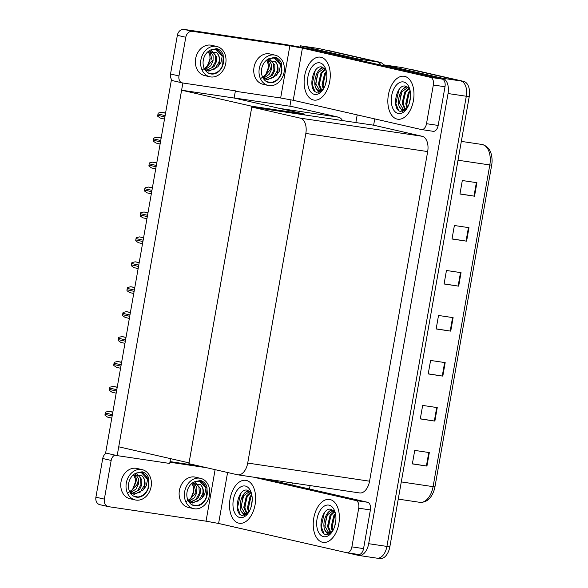 <?xml version="1.0" encoding="UTF-8"?>
<svg xmlns="http://www.w3.org/2000/svg" width="588" height="588" viewBox="0 0 588 588"><rect width="100%" height="100%" fill="white"/><g stroke="black" fill="none" stroke-linecap="round" stroke-linejoin="round"><path stroke-width="0.88" d="M234.149 97.939L291.758 106.509L289.913 106.09L291.016 99.82M342.495 120.569A13.715 8.1 -81.5 0 0 338.431 117.166L291.758 106.509M300.306 47.136L300.541 45.82L318.784 48.532L377.055 61.836A13.715 8.1 98.5 0 1 381.061 65.136A13.715 8.1 98.5 0 0 377.055 61.836L326.693 50.34A13.715 8.1 98.5 0 0 326.333 50.267M300.541 45.82L358.812 59.123A13.715 8.1 98.5 0 1 361.495 60.667M274.941 536.322A13.715 8.1 98.5 0 1 274.677 536.271L217.641 523.254M357.203 114.895L355.858 122.561M292.31 482.932L291.949 484.997M117.174 455.626L182.875 83.011L171.328 80.372L105.627 452.988L117.174 455.626L169.704 463.447L170.549 458.64M304.312 114.888L304.459 114.079L234.134 98.027L235.406 90.831L182.875 83.011M304.459 114.079L251.929 106.259L189.049 462.866L118.725 446.814L181.604 90.207L234.134 98.027M251.929 106.259L181.604 90.207M384.096 65.827L384.258 64.93L402.493 67.642L460.764 80.946A13.715 8.1 98.5 0 1 466.299 96.248L386.919 546.406A13.715 8.1 98.5 0 1 376.996 558.166A13.715 8.1 98.5 0 1 376.629 558.1M384.258 64.93L442.529 78.233A13.715 8.1 98.5 0 1 448.056 93.536L368.683 543.694A13.715 8.1 98.5 0 1 358.754 555.454A13.715 8.1 98.5 0 1 358.393 555.381L300.123 542.07M309.479 489.003L310.082 485.578M251.782 107.075L188.902 463.675L237.42 474.751A13.715 8.1 -81.5 0 0 237.78 474.817A13.715 8.1 -81.5 0 0 247.71 463.065L305.826 133.447A13.715 8.1 -81.5 0 0 300.299 118.151L251.782 107.075L373.63 125.2L374.74 118.901M237.78 474.817L359.628 492.95A13.715 8.1 -81.5 0 0 369.551 481.197L427.674 151.579A13.715 8.1 -81.5 0 0 422.14 136.276L373.63 125.2M326.509 50.296L329.251 50.7A13.715 8.1 98.5 0 1 329.611 50.774L379.973 62.269A13.715 8.1 98.5 0 1 384.104 65.79M410.042 69.384A13.715 8.1 98.5 0 1 410.409 69.45L460.764 80.946A13.715 8.1 98.5 0 1 466.299 96.248L386.919 546.406A13.715 8.1 98.5 0 1 376.996 558.166L358.754 555.454M476.912 182.699L462.315 180.523L459.941 194.018L474.531 196.194L476.912 182.699M459.963 193.893L474.531 196.194M468.974 227.674L454.384 225.505L452.003 239L466.6 241.168L468.974 227.674M452.025 238.875L466.6 241.168M461.043 272.656L446.454 270.487L444.072 283.982L458.669 286.15L461.043 272.656M444.094 283.857L458.669 286.15M429.321 452.576L414.731 450.408L412.35 463.903L426.939 466.071L429.321 452.576M412.372 463.778L426.939 466.071M437.251 407.602L422.662 405.426L420.28 418.921L434.87 421.089L437.251 407.602M420.302 418.796L434.87 421.089M445.182 362.62L430.592 360.444L428.211 373.939L442.808 376.114L445.182 362.62M428.233 373.814L442.808 376.114M453.113 317.638L438.523 315.469L436.142 328.964L450.739 331.132L453.113 317.638M436.164 328.832L450.739 331.132M491.671 165.147L489.811 164.949A18.279 10.797 -81.5 0 0 481.954 144.464C488.569 146.177 491.95 151.631 492.09 160.818A16.457 9.717 98.5 0 1 491.671 165.147L434.951 486.842A16.457 9.717 98.5 0 1 434.304 489.628C431.496 498.374 426.675 502.608 419.847 502.328A18.279 10.797 -81.5 0 0 433.084 486.651L434.951 486.842M410.226 69.406L412.96 69.818A13.715 8.1 98.5 0 1 413.327 69.884L463.682 81.379A13.715 8.1 98.5 0 1 469.217 96.682L389.837 546.847A13.715 8.1 98.5 0 1 379.914 558.6L376.996 558.166M165.566 113.05L161.538 112.301L158.341 113.05A2.286 1.845 -77.1 0 0 158.003 113.976L157.76 115.329A2.286 1.845 -77.1 0 0 157.768 116.306L160.392 118.129L164.5 119.063L160.509 118.151M161.171 137.967L157.143 137.224L153.946 137.974A2.286 1.845 -77.1 0 0 153.608 138.9L153.365 140.245A2.286 1.845 -77.1 0 0 153.372 141.223L155.996 143.046L160.112 143.987L156.114 143.068M156.775 162.891L152.748 162.141L149.55 162.891A2.286 1.845 -77.1 0 0 149.212 163.817L148.977 165.169A2.286 1.845 -77.1 0 0 148.977 166.139L151.601 167.962L155.717 168.903L151.719 167.984M152.38 187.807L148.36 187.058L145.155 187.807A2.286 1.845 -77.1 0 0 144.817 188.733L144.582 190.086A2.286 1.845 -77.1 0 0 144.582 191.063L147.213 192.886L151.322 193.827L147.323 192.908M147.992 212.724L143.964 211.981L140.76 212.731A2.286 1.845 -77.1 0 0 140.422 213.657L140.187 215.002A2.286 1.845 -77.1 0 0 140.187 215.98L142.818 217.803L146.927 218.743L142.935 217.825M330.066 499.543A21.712 12.818 -81.5 0 0 329.493 499.433A21.712 12.818 -81.5 0 0 313.691 518.535A21.712 12.818 -81.5 0 0 322.533 542.276A21.712 12.818 -81.5 0 0 323.099 542.386A21.712 12.818 -81.5 0 0 338.901 523.283A21.712 12.818 -81.5 0 0 330.066 499.543A21.712 12.818 98.5 0 1 338.901 523.283A21.712 12.818 98.5 0 1 323.099 542.386A21.712 12.818 98.5 0 1 322.533 542.276A21.712 12.818 98.5 0 1 313.691 518.535A21.712 12.818 98.5 0 1 329.493 499.433A21.712 12.818 98.5 0 1 330.066 499.543M246.35 480.433A21.712 12.818 -81.5 0 0 245.777 480.322A21.712 12.818 -81.5 0 0 229.974 499.425A21.712 12.818 -81.5 0 0 238.816 523.166A21.712 12.818 -81.5 0 0 239.389 523.269A21.712 12.818 -81.5 0 0 255.185 504.173A21.712 12.818 -81.5 0 0 246.35 480.433A21.712 12.818 98.5 0 1 255.185 504.173A21.712 12.818 98.5 0 1 239.389 523.269A21.712 12.818 98.5 0 1 238.816 523.166A21.712 12.818 98.5 0 1 229.974 499.425A21.712 12.818 98.5 0 1 245.777 480.322A21.712 12.818 98.5 0 1 246.35 480.433M244.623 505.864A15.994 9.445 98.5 0 1 244.645 504.938M328.332 524.974A15.994 9.445 98.5 0 1 328.354 524.048M358.709 508.186A6.858 4.05 -81.5 0 0 355.946 500.542L367.618 502.277A6.858 4.05 98.5 0 1 370.381 509.928L358.709 508.186L351.889 546.869L363.56 548.611A6.858 4.05 98.5 0 1 358.599 554.491A6.858 4.05 98.5 0 1 358.415 554.455M370.381 509.928L363.56 548.611M367.618 502.277L265.269 478.911M108.295 506.613L99.857 504.688A6.858 5.527 -77.1 0 1 95.91 497.191L104.348 499.116A6.858 5.527 102.9 0 0 108.295 506.613A6.858 5.527 102.9 0 0 108.633 506.68L206.035 521.174L215.112 469.658M114.778 455.083A6.858 5.527 102.9 0 0 111.169 460.433L102.731 458.508L95.91 497.191M102.731 458.508A6.858 5.527 -77.1 0 1 106.34 453.157M198.09 465.777L170.028 461.595M111.169 460.433L104.348 499.116M169.917 462.249L206.528 467.703M227.585 472.509L218.604 523.46L346.744 552.72A6.858 4.05 -81.5 0 0 346.927 552.749A6.858 4.05 -81.5 0 0 351.889 546.869M253.597 477.177L355.946 500.542M218.604 523.46L206.035 521.174M404.684 76.367A21.712 12.818 -81.5 0 0 404.11 76.264A21.712 12.818 -81.5 0 0 388.308 95.359A21.712 12.818 -81.5 0 0 397.143 119.099A21.712 12.818 -81.5 0 0 397.716 119.21A21.712 12.818 -81.5 0 0 413.518 100.107A21.712 12.818 -81.5 0 0 404.684 76.367A21.712 12.818 98.5 0 1 413.518 100.107A21.712 12.818 98.5 0 1 397.716 119.21A21.712 12.818 98.5 0 1 397.143 119.099A21.712 12.818 98.5 0 1 388.308 95.359A21.712 12.818 98.5 0 1 404.11 76.264A21.712 12.818 98.5 0 1 404.684 76.367M320.967 57.257A21.712 12.818 -81.5 0 0 320.394 57.146A21.712 12.818 -81.5 0 0 304.591 76.249A21.712 12.818 -81.5 0 0 313.433 99.989A21.712 12.818 -81.5 0 0 314.007 100.1A21.712 12.818 -81.5 0 0 329.802 80.997A21.712 12.818 -81.5 0 0 320.967 57.257A21.712 12.818 98.5 0 1 329.802 80.997A21.712 12.818 98.5 0 1 314.007 100.1A21.712 12.818 98.5 0 1 313.433 99.989A21.712 12.818 98.5 0 1 304.591 76.249A21.712 12.818 98.5 0 1 320.394 57.146A21.712 12.818 98.5 0 1 320.967 57.257M319.233 82.688A15.994 9.445 98.5 0 1 319.262 81.761M402.949 101.805A15.994 9.445 98.5 0 1 402.971 100.871M433.327 85.017A6.858 4.05 -81.5 0 0 430.563 77.366L442.235 79.101A6.858 4.05 98.5 0 1 444.998 86.752L433.327 85.017L426.506 123.701L438.178 125.435A6.858 4.05 98.5 0 1 433.216 131.315A6.858 4.05 98.5 0 1 433.033 131.278M444.998 86.752L438.178 125.435M442.235 79.101L316.204 50.325A27.423 1.007 10 0 0 278.491 43.461L184.007 29.4L192.445 31.326L289.847 45.82L302.416 48.113L430.563 77.366M172.556 80.556A6.858 5.527 -77.1 0 1 170.527 74.014L178.965 75.94A6.858 5.527 102.9 0 0 181.17 82.621M192.445 31.326A6.858 5.527 102.9 0 0 185.786 37.257L177.348 35.331L170.527 74.014M177.348 35.331A6.858 5.527 -77.1 0 1 184.007 29.4M185.786 37.257L178.965 75.94M235.332 91.25L280.652 97.998L289.847 45.82M302.416 48.113L293.221 100.283L421.361 129.544A6.858 4.05 -81.5 0 0 421.545 129.573A6.858 4.05 -81.5 0 0 426.506 123.701M293.221 100.283L280.652 97.998M200.537 478.338L195.267 477.133A15.538 12.524 102.9 0 0 179.406 490.436A15.538 12.524 102.9 0 0 188.351 507.429L193.621 508.635A15.538 12.524 102.9 0 0 209.482 495.331A15.538 12.524 102.9 0 0 200.537 478.338A15.538 12.524 102.9 0 0 184.676 491.641A15.538 12.524 102.9 0 0 193.621 508.635M191.328 483.873L200.346 484.512A10.334 8.328 102.9 0 1 203.25 494.236A10.334 8.328 102.9 0 1 201.566 498.668L204.661 494.493L205.962 488.047L199.604 481.168L194.488 481.778A12.569 10.136 102.9 0 0 187.05 491.994A12.569 10.136 102.9 0 0 194.283 505.739A12.569 10.136 102.9 0 0 207.116 494.978A12.569 10.136 102.9 0 0 207.299 493.538L207.049 494.964C205.41 501.123 201.831 504.702 196.319 505.709L191.872 504.769M193.893 505.636A12.569 10.136 102.9 0 0 196.319 505.709M205.962 488.047A12.569 10.136 102.9 0 0 199.347 481.116M193.9 482.689L196.87 487.584L196.804 492.766L194.518 497.624L188.91 501.395M193.459 482.814L195.966 492.575L188.542 501.079M195.253 482.476L200.221 488.349L200.148 493.53L197.869 498.389L190.453 502.365M195.032 482.491L198.92 486.636L199.31 493.339L195.966 499.396L190.056 502.167M201.566 498.668L192.621 503.049L188.241 500.8M200.346 484.512C202.794 486.996 203.566 490.194 202.662 494.104L198.582 500.829L191.666 502.836M186.322 501.564L191.174 497.992L193.761 492.053L193.643 487.423A10.334 8.328 102.9 0 0 191.894 483.512M193.922 490.333L191.335 497.272A12.569 10.136 102.9 0 1 188.755 500.307M192.041 483.432L193.643 487.423M194.488 481.778L200.545 480.47C203.338 481.322 205.433 483.24 206.836 486.217L207.299 493.538M200.545 480.47L207.057 488.128L206.41 497.103M239.808 517.543A15.994 9.445 98.5 0 1 233.355 499.69A15.994 9.445 98.5 0 1 245.358 486.055A15.994 9.445 98.5 0 1 251.025 492.031A15.994 9.445 98.5 0 1 247.82 513.596A15.994 9.445 98.5 0 1 239.808 517.543M248.32 512.898L247.158 514.066L242.138 515.463C232.899 513.89 237.861 486.982 247.761 490.296L251.554 493.736M249.746 491.392L243.638 495.728L241.051 506.885L245.012 513.684M250.04 491.37C241.051 488.643 236.229 512.42 244.248 513.589A11.429 6.747 -81.5 0 0 244.549 513.64A11.429 6.747 -81.5 0 0 248.93 511.942M250.892 492.663L247.291 496.272L244.696 507.429L247.026 513.258M250.569 492.244L246.379 496.14L243.785 507.29L246.512 513.456M246.879 513.714L247.313 513.934M251.914 495.449L250.936 496.816L248.349 507.973L249.18 511.501M251.737 494.508L250.025 496.684L247.43 507.834L248.658 512.185M252.201 500.248L251.01 507.201M244.248 513.589L248.599 512.471M250.128 498.279L248.467 508.87M246.482 497.742L244.814 508.326M248.018 490.377L245.813 492.296M242.837 497.198L241.168 507.782M242.271 512.376L244.512 515.5M241.183 492.987L240.566 493.927L237.545 507.517L240.183 514.324M247.629 490.26L244.329 493.53M241.374 511.119L244.226 515.558M398.135 113.477A15.994 9.445 98.5 0 1 391.681 95.631A15.994 9.445 98.5 0 1 403.691 81.989A15.994 9.445 98.5 0 1 409.358 87.972A15.994 9.445 98.5 0 1 406.146 109.537A15.994 9.445 98.5 0 1 398.135 113.477M406.653 108.831L405.492 110.007L400.465 111.404C391.233 109.831 396.194 82.915 406.095 86.238L409.887 89.677M408.079 87.333L401.971 91.669L399.384 102.826L403.346 109.618M408.366 87.303C399.377 84.584 394.563 108.361 402.582 109.522A11.429 6.747 -81.5 0 0 402.883 109.581A11.429 6.747 -81.5 0 0 407.264 107.876M409.226 88.604L405.617 92.213L403.03 103.363L405.36 109.199M408.903 88.178L404.706 92.073L402.118 103.231L404.838 109.397M405.213 109.647L405.647 109.875M410.248 91.39L409.27 92.757L406.675 103.907L407.513 107.435M410.071 90.442L408.359 92.617L405.764 103.775L406.992 108.126M410.534 96.189L409.344 103.143M402.582 109.522L406.933 108.412M408.462 94.22L406.793 104.811M404.816 93.676L403.147 104.267M406.345 86.311L404.147 88.229M401.163 93.132L399.502 103.723M400.597 108.317L402.839 111.433M399.517 88.928L398.899 89.861L395.878 103.451L398.517 110.265M405.963 86.201L402.655 89.472M399.708 107.053L402.56 111.499M314.426 94.367A15.994 9.445 98.5 0 1 307.972 76.513A15.994 9.445 98.5 0 1 319.975 62.879A15.994 9.445 98.5 0 1 325.642 68.862A15.994 9.445 98.5 0 1 322.437 90.42A15.994 9.445 98.5 0 1 314.426 94.367M322.937 89.721L321.776 90.89L316.756 92.294C307.517 90.721 312.478 63.805 322.378 67.12L326.171 70.567M324.363 68.223L318.255 72.559L315.668 83.709L319.629 90.508M324.657 68.193C315.668 65.474 310.846 89.251 318.865 90.412A11.429 6.747 -81.5 0 0 319.166 90.464A11.429 6.747 -81.5 0 0 323.547 88.766M325.509 69.487L321.908 73.096L319.313 84.253L321.643 90.082M325.186 69.068L320.997 72.963L318.402 84.121L321.129 90.287M321.496 90.537L321.93 90.758M326.531 72.273L325.554 73.64L322.966 84.797L323.797 88.325M326.355 71.332L324.642 73.507L322.048 84.665L323.275 89.008M326.818 77.072L325.627 84.033M318.865 90.412L323.216 89.295M324.745 75.11L323.084 85.694M321.099 74.566L319.431 85.157M322.636 67.201L320.431 69.119M317.454 74.022L315.785 84.613M316.888 89.2L319.13 92.323M315.8 69.81L315.183 70.751L312.162 84.341L314.8 91.155M322.246 67.091L318.946 70.362M315.991 87.943L318.843 92.389M323.518 536.653A15.994 9.445 98.5 0 1 317.072 518.8A15.994 9.445 98.5 0 1 329.074 505.165A15.994 9.445 98.5 0 1 334.741 511.148A15.994 9.445 98.5 0 1 331.529 532.706A15.994 9.445 98.5 0 1 323.518 536.653M332.036 532.008L330.875 533.184L325.848 534.58C316.616 533.007 321.577 506.092 331.478 509.406L335.27 512.854M333.462 510.509L327.354 514.845L324.767 525.995L328.729 532.794M333.749 510.48C324.76 507.76 319.945 531.537 327.964 532.699A11.429 6.747 -81.5 0 0 328.266 532.757A11.429 6.747 -81.5 0 0 332.646 531.052M334.609 511.773L331 515.389L328.413 526.539L330.743 532.368M334.285 511.354L330.089 515.25L327.501 526.407L330.221 532.574M330.596 532.824L331.029 533.044M335.63 514.559L334.653 515.926L332.058 527.083L332.896 530.611M335.454 513.618L333.741 515.794L331.147 526.951L332.374 531.295M335.917 519.358L334.726 526.319M327.964 532.699L332.316 531.581M333.844 517.396L332.176 527.987M330.199 516.852L328.53 527.443M331.728 509.487L329.53 511.406M326.546 516.308L324.885 526.899M325.987 531.493L328.222 534.61M324.899 512.104L324.282 513.037L321.261 526.627L323.9 533.441M331.345 509.377L328.045 512.648M325.091 530.229L327.942 534.676M142.171 469.65L136.901 468.445A15.538 12.524 102.9 0 0 121.04 481.748A15.538 12.524 102.9 0 0 129.985 498.749L135.255 499.947A15.538 12.524 102.9 0 0 151.116 486.644A15.538 12.524 102.9 0 0 142.171 469.65A15.538 12.524 102.9 0 0 126.31 482.954A15.538 12.524 102.9 0 0 135.255 499.947M132.954 475.185L141.98 475.832A10.334 8.328 102.9 0 1 144.876 485.556A10.334 8.328 102.9 0 1 143.2 489.988L146.294 485.813L147.595 479.36L141.23 472.48L136.122 473.09A12.569 10.136 102.9 0 0 128.684 483.307A12.569 10.136 102.9 0 0 135.916 497.051A12.569 10.136 102.9 0 0 148.749 486.291A12.569 10.136 102.9 0 0 148.933 484.857L148.683 486.276C147.044 492.435 143.465 496.022 137.952 497.022L133.498 496.081M135.519 496.956A12.569 10.136 102.9 0 0 137.952 497.022M147.595 479.36A12.569 10.136 102.9 0 0 140.98 472.429M135.534 474.001L138.503 478.897L138.43 484.078L136.151 488.937L130.543 492.707M135.093 474.126L137.592 483.887L130.176 492.399M136.886 473.788L141.855 479.661L141.781 484.843L139.503 489.701L132.079 493.685M136.666 473.803L140.547 477.956L140.944 484.652L137.599 490.715L131.69 493.479M143.2 489.988L134.255 494.361L129.874 492.112M141.98 475.832C144.428 478.309 145.199 481.506 144.295 485.416L140.216 492.141L133.3 494.148M127.956 492.876L132.807 489.304L135.394 483.373L135.269 478.742A10.334 8.328 102.9 0 0 133.527 474.825M135.556 481.645L132.969 488.584A12.569 10.136 102.9 0 1 130.382 491.619M133.667 474.744L135.269 478.742M136.122 473.09L142.178 471.782C144.971 472.634 147.066 474.553 148.47 477.53L148.933 484.857M142.178 471.782L148.691 479.44L148.036 488.422M275.155 55.162L269.885 53.956A15.538 12.524 102.9 0 0 254.023 67.26A15.538 12.524 102.9 0 0 262.968 84.26L268.238 85.458A15.538 12.524 102.9 0 0 284.1 72.155A15.538 12.524 102.9 0 0 275.155 55.162A15.538 12.524 102.9 0 0 259.293 68.465A15.538 12.524 102.9 0 0 268.238 85.458M265.945 60.696L274.964 61.343A10.334 8.328 102.9 0 1 277.867 71.067A10.334 8.328 102.9 0 1 276.184 75.499L279.278 71.324L280.579 64.871L274.214 57.992L269.106 58.602A12.569 10.136 102.9 0 0 261.667 68.818A12.569 10.136 102.9 0 0 268.9 82.563A12.569 10.136 102.9 0 0 281.733 71.802A12.569 10.136 102.9 0 0 281.917 70.369L281.667 71.787C280.028 77.947 276.448 81.534 270.936 82.533L266.489 81.592M268.51 82.467A12.569 10.136 102.9 0 0 270.936 82.533M280.579 64.871A12.569 10.136 102.9 0 0 273.964 57.94M268.518 59.513L271.487 64.408L271.421 69.59L269.135 74.448L263.527 78.219M268.077 59.638L270.583 69.399L263.159 77.903M269.87 59.3L274.839 65.172L274.765 70.354L272.487 75.213L265.07 79.196M269.649 59.315L273.538 63.467L273.927 70.163L270.583 76.227L264.673 78.99M276.184 75.499L267.239 79.872L262.858 77.623M274.964 61.343C277.411 63.82 278.183 67.017 277.279 70.927L273.2 77.653L266.283 79.659M260.94 78.388L265.791 74.816L268.378 68.877L268.26 64.254A10.334 8.328 102.9 0 0 266.511 60.336M268.54 67.157L265.952 74.095A12.569 10.136 102.9 0 1 263.373 77.131M266.658 60.255L268.26 64.254M269.106 58.602L275.162 57.293C277.955 58.146 280.05 60.064 281.454 63.041L281.917 70.369M275.162 57.293L281.674 64.952L281.027 73.926M216.788 46.474L211.518 45.276A15.538 12.524 102.9 0 0 195.657 58.58A15.538 12.524 102.9 0 0 204.602 75.573L209.872 76.778A15.538 12.524 102.9 0 0 225.733 63.475A15.538 12.524 102.9 0 0 216.788 46.474A15.538 12.524 102.9 0 0 200.927 59.778A15.538 12.524 102.9 0 0 209.872 76.778M207.571 52.009L216.597 52.655A10.334 8.328 102.9 0 1 219.493 62.379A10.334 8.328 102.9 0 1 217.817 66.812L220.912 62.637L222.213 56.183L215.847 49.311L210.739 49.921A12.569 10.136 102.9 0 0 203.301 60.13A12.569 10.136 102.9 0 0 210.533 73.882A12.569 10.136 102.9 0 0 223.359 63.122A12.569 10.136 102.9 0 0 223.55 61.681L223.3 63.107C221.661 69.266 218.082 72.846 212.569 73.845L208.115 72.905M210.136 73.779A12.569 10.136 102.9 0 0 212.569 73.845M222.213 56.183A12.569 10.136 102.9 0 0 215.598 49.26M210.151 50.825L213.121 55.72L213.047 60.909L210.769 65.76L205.161 69.531M209.71 50.95L212.209 60.718L204.793 69.222M211.504 50.619L216.472 56.485L216.399 61.674L214.12 66.525L206.697 70.509M211.283 50.634L215.164 54.78L215.561 61.483L212.217 67.539L206.307 70.303M217.817 66.812L208.872 71.185L204.492 68.936M216.597 52.655C219.045 55.132 219.816 58.33 218.912 62.247L214.833 68.965L207.917 70.979M202.573 69.707L207.424 66.128L210.012 60.197L209.887 55.566A10.334 8.328 102.9 0 0 208.145 51.648M210.173 58.469L207.586 65.415A12.569 10.136 102.9 0 1 204.999 68.451M208.284 51.568L209.887 55.566M210.739 49.921L216.796 48.613C219.589 49.465 221.683 51.377 223.087 54.353L223.55 61.681M216.796 48.613L223.308 56.264L222.654 65.246M143.597 237.648L139.569 236.898L136.372 237.648A2.286 1.845 -77.1 0 0 136.034 238.574L135.791 239.926A2.286 1.845 -77.1 0 0 135.799 240.896L138.423 242.719L142.531 243.66M139.202 262.564L135.174 261.814L131.977 262.571A2.286 1.845 -77.1 0 0 131.638 263.49L131.396 264.843A2.286 1.845 -77.1 0 0 131.403 265.82L134.027 267.643L138.143 268.584L134.145 267.665M134.806 287.481L130.779 286.738L127.581 287.488A2.286 1.845 -77.1 0 0 127.243 288.414L127.008 289.759A2.286 1.845 -77.1 0 0 127.008 290.737L129.632 292.559L133.748 293.5L129.75 292.581M130.411 312.404L126.391 311.655L123.186 312.404A2.286 1.845 -77.1 0 0 122.848 313.331L122.613 314.683A2.286 1.845 -77.1 0 0 122.613 315.653L125.237 317.483L129.353 318.417L125.354 317.505M126.023 337.321L121.995 336.571L118.791 337.328A2.286 1.845 -77.1 0 0 118.453 338.247L118.217 339.599A2.286 1.845 -77.1 0 0 118.217 340.577L120.849 342.4L124.957 343.341M121.628 362.237L117.6 361.495L114.403 362.245A2.286 1.845 -77.1 0 0 114.057 363.171L113.822 364.516A2.286 1.845 -77.1 0 0 113.829 365.493L116.453 367.316L120.562 368.257M117.233 387.161L113.205 386.412L110.007 387.161A2.286 1.845 -77.1 0 0 109.669 388.087L109.427 389.44A2.286 1.845 -77.1 0 0 109.434 390.417L112.058 392.24L116.174 393.174L112.176 392.262M112.837 412.078L108.809 411.328L105.612 412.085A2.286 1.845 -77.1 0 0 105.274 413.004L105.032 414.356A2.286 1.845 -77.1 0 0 105.039 415.334L107.663 417.157L111.779 418.097L107.78 417.179M279.712 108.427L338.431 117.166M358.812 59.123L379.973 62.269M442.529 78.233L463.682 81.379M448.056 93.536L469.217 96.682M368.683 543.694L389.837 546.847M247.71 463.065L369.551 481.197M305.826 133.447L427.674 151.579M300.299 118.151L422.14 136.276M329.611 50.774L326.693 50.34M401.288 481.917L433.084 486.651L489.811 164.949L458.015 160.223M413.327 69.884L410.409 69.45M452.576 317.557L450.195 331.051M444.646 362.539L442.264 376.026M436.715 407.521L434.334 421.008M428.784 452.495L426.403 465.99M460.507 272.575L458.125 286.069M468.438 227.6L466.056 241.087M476.368 182.618L473.994 196.105M165.537 113.212L161.538 112.301M165.118 115.601L158.003 113.976M164.875 116.953L157.76 115.329M161.141 138.136L157.143 137.224M160.722 140.525L153.608 138.9M160.48 141.87L153.365 140.245M156.746 163.052L152.748 162.141M156.327 165.441L149.212 163.817M156.092 166.794L148.977 165.169M152.351 187.969L148.36 187.058M151.932 190.358L144.817 188.733M151.697 191.71L144.582 190.086M147.963 212.893L143.964 211.981M147.537 215.281L140.422 213.657M147.301 216.627L140.187 215.002M143.568 237.809L139.569 236.898M143.141 240.198L136.034 238.574M142.906 241.55L135.791 239.926M142.539 243.66L138.54 242.741M139.172 262.726L135.174 261.814M138.753 265.114L131.638 263.49M138.511 266.467L131.396 264.843M134.777 287.65L130.779 286.738M134.358 290.038L127.243 288.414M134.123 291.383L127.008 289.759M130.382 312.566L126.391 311.655M129.963 314.955L122.848 313.331M129.727 316.307L122.613 314.683M125.994 337.483L121.995 336.571M125.567 339.871L118.453 338.247M125.332 341.224L118.217 339.599M124.957 343.333L120.966 342.422M121.598 362.406L117.6 361.495M121.172 364.795L114.057 363.171M120.937 366.14L113.822 364.516M120.562 368.25L116.571 367.338M117.203 387.323L113.205 386.412M116.784 389.712L109.669 388.087M116.542 391.064L109.427 389.44M112.808 412.247L108.809 411.328M112.389 414.628L105.274 413.004M112.146 415.981L105.032 414.356M481.954 144.464L461.33 141.392M419.847 502.328L398.252 499.116M346.927 552.749L358.599 554.491M421.545 129.573L433.216 131.315"/></g></svg>

